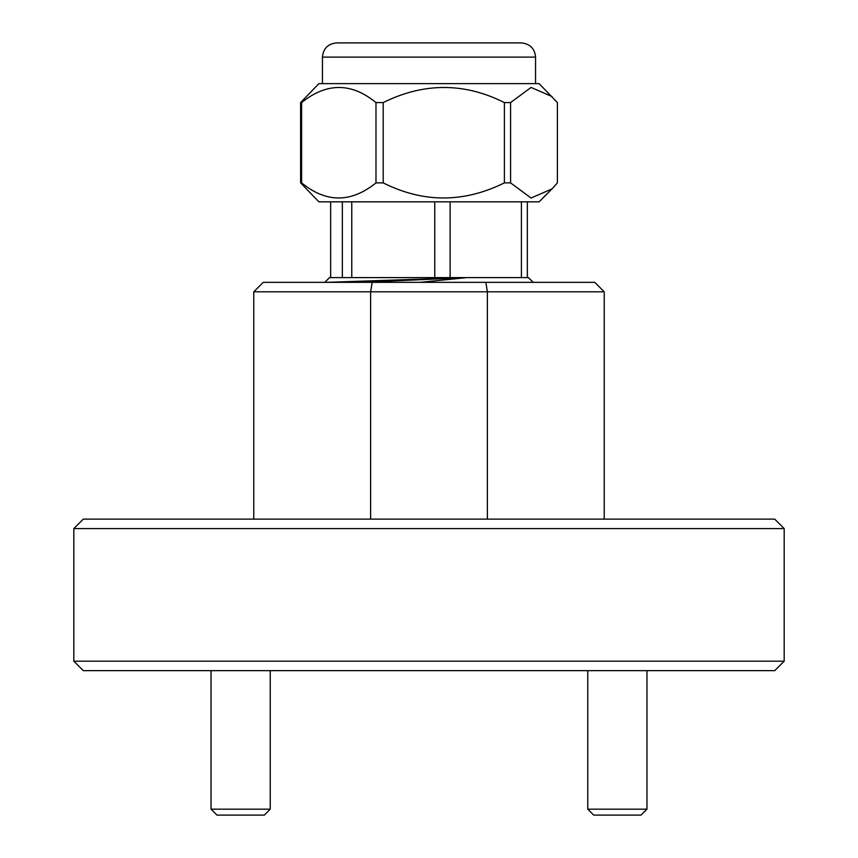 <?xml version="1.0" encoding="UTF-8"?>
<svg xmlns="http://www.w3.org/2000/svg" width="858" height="858" viewBox="0 0 858 858"><rect width="100%" height="100%" fill="white"/><g stroke="black" fill="none" stroke-linecap="round" stroke-linejoin="round"><path stroke-width="1.29" d="M270.238 809.18L264.318 815.1L216.956 815.1L211.047 809.18L270.238 809.18L270.238 670.666M211.047 809.18L211.047 670.666M646.953 809.18L641.044 815.1L593.682 815.1L587.762 809.18L646.953 809.18L646.953 670.666M587.762 809.18L587.762 670.666M535.553 83.623L535.553 57.111L322.447 57.111C323.294 48.477 328.024 43.747 336.658 42.9L402.241 42.9M336.658 42.9L521.342 42.9C530.051 43.822 534.791 48.552 535.553 57.111M552.037 96.568L531.059 87.441L510.574 102.574L510.574 182.883L531.059 198.016L552.037 188.889L557.4 182.883L557.4 102.574L539.103 83.623L318.897 83.623L300.6 102.574L301.619 102.574L301.619 182.883L300.6 182.883L300.6 102.574M510.574 102.574L504.386 102.574C464.296 82.454 423.895 82.454 383.194 102.574L375.986 102.574C351.383 82.454 326.598 82.454 301.619 102.574M552.037 188.889L539.103 201.834L318.897 201.834L300.6 182.883M510.574 182.883L504.386 182.883L504.386 102.574M383.194 102.574L383.194 182.883C423.284 203.003 463.685 203.003 504.386 182.883M383.194 182.883L375.986 182.883L375.986 102.574M342.342 201.834L342.342 277.595L450.118 277.595L450.118 201.834M450.118 277.595L467.02 277.595L326.437 282.336L362.044 282.336L467.02 277.595L528.453 277.595L533.183 282.336M324.817 282.336L329.547 277.595L342.342 277.595M774.71 670.666L83.29 670.666L73.82 661.186L784.18 661.186L774.71 670.666M73.82 528.592L83.29 519.122L774.71 519.122L784.18 528.592L73.82 528.592L73.82 661.186M784.18 528.592L784.18 661.186M604.225 519.122L604.225 291.806L370.613 291.806L370.613 519.122M253.775 291.806L263.256 282.336L372.168 282.336L370.613 291.806L253.775 291.806L253.775 519.122M487.387 519.122L487.387 291.806L485.832 282.336L594.744 282.336L604.225 291.806M372.168 282.336L485.832 282.336M420.098 282.336L467.02 277.595M330.652 277.595L330.652 201.834M527.348 277.595L527.348 201.834M521.417 201.834L521.417 277.595M434.759 201.834L434.759 277.595M351.769 277.595L351.769 201.834M301.619 182.883C326.222 203.003 351.008 203.003 375.986 182.883M322.447 83.623L322.447 57.111"/></g></svg>
